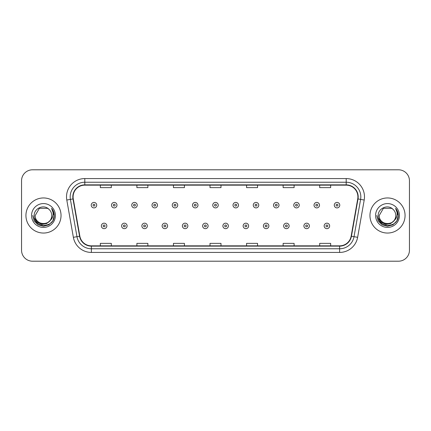 <?xml version="1.0" encoding="UTF-8"?>
<svg xmlns="http://www.w3.org/2000/svg" width="431" height="431" viewBox="0 0 431 431"><rect width="100%" height="100%" fill="white"/><g stroke="black" fill="none" stroke-linecap="round" stroke-linejoin="round"><path stroke-width="0.65" d="M25.935 215.5A17.547 17.547 0 0 0 43.488 233.047A17.547 17.547 0 0 0 61.035 215.5A17.547 17.547 0 0 0 43.488 197.953A17.547 17.547 0 0 0 25.935 215.5A17.547 17.547 0 0 0 43.488 233.047A17.547 17.547 0 0 0 61.035 215.5A17.547 17.547 0 0 0 43.488 197.953A17.547 17.547 0 0 0 25.935 215.5M369.965 215.5A17.547 17.547 0 0 0 387.512 233.047A17.547 17.547 0 0 0 405.065 215.5A17.547 17.547 0 0 0 387.512 197.953A17.547 17.547 0 0 0 369.965 215.5A17.547 17.547 0 0 0 387.512 233.047A17.547 17.547 0 0 0 405.065 215.5A17.547 17.547 0 0 0 387.512 197.953A17.547 17.547 0 0 0 369.965 215.5M73.098 196.854A11.702 11.702 0 0 1 84.799 185.158L346.201 185.158A11.702 11.702 0 0 1 357.725 198.885L351.146 236.177A11.702 11.702 0 0 1 339.628 245.842L91.372 245.842A11.702 11.702 0 0 1 79.854 236.177L73.275 198.885A11.702 11.702 0 0 1 73.098 196.854M72.807 196.854A11.993 11.993 0 0 0 72.99 198.939L79.563 236.226A11.993 11.993 0 0 0 91.372 246.139L339.628 246.139A11.993 11.993 0 0 0 351.437 236.226L358.01 198.939A11.993 11.993 0 0 0 346.201 184.861L84.799 184.861A11.993 11.993 0 0 0 72.807 196.854M66.794 200.027A18.28 18.28 0 0 1 84.799 178.574L346.201 178.574A18.28 18.28 0 0 1 364.206 200.027L357.628 237.319A18.28 18.28 0 0 1 339.628 252.426L91.372 252.426A18.28 18.28 0 0 1 73.372 237.319L66.794 200.027L70.398 199.391A14.622 14.622 0 0 1 84.799 182.232L346.201 182.232A14.622 14.622 0 0 1 360.602 199.391L354.029 236.684A14.622 14.622 0 0 1 339.628 248.768L91.372 248.768A14.622 14.622 0 0 1 76.971 236.684L70.398 199.391A14.622 14.622 0 0 1 70.172 196.854M409.45 180.767A10.969 10.969 0 0 0 398.481 169.798L32.519 169.798A10.969 10.969 0 0 0 21.55 180.767L21.55 250.233A10.969 10.969 0 0 0 32.519 261.202L398.481 261.202A10.969 10.969 0 0 0 409.45 250.233L409.45 180.767L409.45 250.233M351.437 236.226L354.029 236.684L360.602 199.391L364.206 200.027M210.016 185.158L210.016 187.63L220.984 187.63L220.984 185.158M173.456 185.158L173.456 187.63L184.425 187.63L184.425 185.158M136.896 185.158L136.896 187.63L147.865 187.63L147.865 185.158M100.337 185.158L100.337 187.63L111.306 187.63L111.306 185.158M246.575 185.158L246.575 187.63L257.544 187.63L257.544 185.158M283.135 185.158L283.135 187.63L294.104 187.63L294.104 185.158M319.694 185.158L319.694 187.63L330.663 187.63L330.663 185.158M220.984 245.842L220.984 243.37L210.016 243.37L210.016 245.842M184.425 245.842L184.425 243.37L173.456 243.37L173.456 245.842M147.865 245.842L147.865 243.37L136.896 243.37L136.896 245.842M111.306 245.842L111.306 243.37L100.337 243.37L100.337 245.842M257.544 245.842L257.544 243.37L246.575 243.37L246.575 245.842M294.104 245.842L294.104 243.37L283.135 243.37L283.135 245.842M330.663 245.842L330.663 243.37L319.694 243.37L319.694 245.842M21.55 180.767L21.55 250.233M398.481 169.798L32.519 169.798M32.519 261.202L398.481 261.202M96.716 205.156A2.742 2.742 0 0 1 93.974 207.898A2.742 2.742 0 0 1 91.232 205.156A2.742 2.742 0 0 1 93.974 202.414A2.742 2.742 0 0 1 96.716 205.156A2.742 2.742 0 0 0 93.974 202.414A2.742 2.742 0 0 0 91.232 205.156M101.36 225.919A2.742 2.742 0 0 1 104.103 223.177A2.742 2.742 0 0 1 106.845 225.919A2.742 2.742 0 0 1 104.103 228.662A2.742 2.742 0 0 1 101.36 225.919A2.742 2.742 0 0 0 104.103 228.662A2.742 2.742 0 0 0 106.845 225.919M116.973 205.156A2.742 2.742 0 0 1 114.231 207.898A2.742 2.742 0 0 1 111.489 205.156A2.742 2.742 0 0 1 114.231 202.414A2.742 2.742 0 0 1 116.973 205.156A2.742 2.742 0 0 0 114.231 202.414A2.742 2.742 0 0 0 111.489 205.156M137.225 205.156A2.742 2.742 0 0 1 134.483 207.898A2.742 2.742 0 0 1 131.741 205.156A2.742 2.742 0 0 1 134.483 202.414A2.742 2.742 0 0 1 137.225 205.156A2.742 2.742 0 0 0 134.483 202.414A2.742 2.742 0 0 0 131.741 205.156M157.482 205.156A2.742 2.742 0 0 1 154.74 207.898A2.742 2.742 0 0 1 151.998 205.156A2.742 2.742 0 0 1 154.74 202.414A2.742 2.742 0 0 1 157.482 205.156A2.742 2.742 0 0 0 154.74 202.414A2.742 2.742 0 0 0 151.998 205.156M177.734 205.156A2.742 2.742 0 0 1 174.991 207.898A2.742 2.742 0 0 1 172.249 205.156A2.742 2.742 0 0 1 174.991 202.414A2.742 2.742 0 0 1 177.734 205.156A2.742 2.742 0 0 0 174.991 202.414A2.742 2.742 0 0 0 172.249 205.156M121.612 225.919A2.742 2.742 0 0 1 124.354 223.177A2.742 2.742 0 0 1 127.097 225.919A2.742 2.742 0 0 1 124.354 228.662A2.742 2.742 0 0 1 121.612 225.919A2.742 2.742 0 0 0 124.354 228.662A2.742 2.742 0 0 0 127.097 225.919M141.869 225.919A2.742 2.742 0 0 1 144.611 223.177A2.742 2.742 0 0 1 147.354 225.919A2.742 2.742 0 0 1 144.611 228.662A2.742 2.742 0 0 1 141.869 225.919A2.742 2.742 0 0 0 144.611 228.662A2.742 2.742 0 0 0 147.354 225.919M162.121 225.919A2.742 2.742 0 0 1 164.863 223.177A2.742 2.742 0 0 1 167.605 225.919A2.742 2.742 0 0 1 164.863 228.662A2.742 2.742 0 0 1 162.121 225.919A2.742 2.742 0 0 0 164.863 228.662A2.742 2.742 0 0 0 167.605 225.919M51.752 215.5C52.259 226.162 34.717 226.162 35.223 215.5L39.356 208.34L47.62 208.34L48.902 209.256C43.827 203.938 34.065 208.318 34.157 215.5C33.225 228.258 53.913 228.592 54.247 216.12L54.263 215.5C54.231 212.79 53.331 210.409 51.558 208.356C52.905 210.57 53.379 212.952 52.981 215.5C52.598 217.666 51.542 219.438 49.818 220.812A8.264 8.264 0 0 0 51.752 215.5C52.259 226.162 34.717 226.162 35.223 215.5C34.717 226.162 52.259 226.162 51.752 215.5A8.264 8.264 0 0 0 48.902 209.256M49.818 220.812C45.433 226.738 34.792 222.946 35.223 215.5M50.346 220.365L46.613 223.597L41.726 224.276L37.222 222.24L34.41 218.183M31.565 215.5A11.923 11.923 0 0 0 43.488 227.423A11.923 11.923 0 0 0 55.405 215.5A11.923 11.923 0 0 0 43.488 203.577A11.923 11.923 0 0 0 31.565 215.5M51.558 208.356L54.258 215.812L53.756 212.235L54.258 215.812L53.756 212.235L54.258 215.812L51.639 208.448L54.258 215.812L51.639 208.448L54.263 215.5L52.819 220.887L48.875 224.837L43.488 226.28L38.095 224.837L34.151 220.887L32.708 215.5M51.639 208.448L54.258 215.818M395.777 215.5C396.283 226.162 378.741 226.162 379.248 215.5L383.38 208.34L391.644 208.34L392.927 209.256C387.857 203.938 378.089 208.318 378.181 215.5C377.254 228.258 397.942 228.592 398.276 216.12L398.292 215.5C398.26 212.79 397.36 210.409 395.588 208.356C396.935 210.57 397.409 212.952 397.01 215.5C396.628 217.666 395.572 219.438 393.848 220.812A8.264 8.264 0 0 0 395.777 215.5C396.283 226.162 378.741 226.162 379.248 215.5C378.741 226.162 396.283 226.162 395.777 215.5A8.264 8.264 0 0 0 392.927 209.256M393.848 220.812C389.462 226.738 378.817 222.946 379.248 215.5M394.376 220.365L390.642 223.597L385.75 224.276L381.252 222.24L378.44 218.183M375.595 215.5A11.923 11.923 0 0 0 387.512 227.423A11.923 11.923 0 0 0 399.435 215.5A11.923 11.923 0 0 0 387.512 203.577A11.923 11.923 0 0 0 375.595 215.5M395.588 208.356L398.287 215.812L397.786 212.235L398.292 215.5M376.737 215.5L378.181 220.887L382.125 224.837L387.512 226.28L392.905 224.837L396.849 220.887L398.292 215.5L395.669 208.448L398.287 215.812L395.744 208.545M395.669 208.448L398.287 215.818M197.985 205.156A2.742 2.742 0 0 1 195.248 207.898A2.742 2.742 0 0 1 192.506 205.156A2.742 2.742 0 0 1 195.248 202.414A2.742 2.742 0 0 1 197.985 205.156A2.742 2.742 0 0 0 195.248 202.414A2.742 2.742 0 0 0 192.506 205.156M218.242 205.156A2.742 2.742 0 0 1 215.5 207.898A2.742 2.742 0 0 1 212.758 205.156A2.742 2.742 0 0 1 215.5 202.414A2.742 2.742 0 0 1 218.242 205.156A2.742 2.742 0 0 0 215.5 202.414A2.742 2.742 0 0 0 212.758 205.156M238.494 205.156A2.742 2.742 0 0 1 235.752 207.898A2.742 2.742 0 0 1 233.015 205.156A2.742 2.742 0 0 1 235.752 202.414A2.742 2.742 0 0 1 238.494 205.156A2.742 2.742 0 0 0 235.752 202.414A2.742 2.742 0 0 0 233.015 205.156M182.378 225.919A2.742 2.742 0 0 1 185.12 223.177A2.742 2.742 0 0 1 187.862 225.919A2.742 2.742 0 0 1 185.12 228.662A2.742 2.742 0 0 1 182.378 225.919A2.742 2.742 0 0 0 185.12 228.662A2.742 2.742 0 0 0 187.862 225.919M202.629 225.919A2.742 2.742 0 0 1 205.371 223.177A2.742 2.742 0 0 1 208.114 225.919A2.742 2.742 0 0 1 205.371 228.662A2.742 2.742 0 0 1 202.629 225.919A2.742 2.742 0 0 0 205.371 228.662A2.742 2.742 0 0 0 208.114 225.919M222.886 225.919A2.742 2.742 0 0 1 225.628 223.177A2.742 2.742 0 0 1 228.371 225.919A2.742 2.742 0 0 1 225.628 228.662A2.742 2.742 0 0 1 222.886 225.919A2.742 2.742 0 0 0 225.628 228.662A2.742 2.742 0 0 0 228.371 225.919M258.751 205.156A2.742 2.742 0 0 1 256.009 207.898A2.742 2.742 0 0 1 253.266 205.156A2.742 2.742 0 0 1 256.009 202.414A2.742 2.742 0 0 1 258.751 205.156A2.742 2.742 0 0 0 256.009 202.414A2.742 2.742 0 0 0 253.266 205.156M279.002 205.156A2.742 2.742 0 0 1 276.26 207.898A2.742 2.742 0 0 1 273.518 205.156A2.742 2.742 0 0 1 276.26 202.414A2.742 2.742 0 0 1 279.002 205.156A2.742 2.742 0 0 0 276.26 202.414A2.742 2.742 0 0 0 273.518 205.156M299.259 205.156A2.742 2.742 0 0 1 296.517 207.898A2.742 2.742 0 0 1 293.775 205.156A2.742 2.742 0 0 1 296.517 202.414A2.742 2.742 0 0 1 299.259 205.156A2.742 2.742 0 0 0 296.517 202.414A2.742 2.742 0 0 0 293.775 205.156M319.511 205.156A2.742 2.742 0 0 1 316.769 207.898A2.742 2.742 0 0 1 314.027 205.156A2.742 2.742 0 0 1 316.769 202.414A2.742 2.742 0 0 1 319.511 205.156A2.742 2.742 0 0 0 316.769 202.414A2.742 2.742 0 0 0 314.027 205.156M339.768 205.156A2.742 2.742 0 0 1 337.026 207.898A2.742 2.742 0 0 1 334.284 205.156A2.742 2.742 0 0 1 337.026 202.414A2.742 2.742 0 0 1 339.768 205.156A2.742 2.742 0 0 0 337.026 202.414A2.742 2.742 0 0 0 334.284 205.156M243.138 225.919A2.742 2.742 0 0 1 245.88 223.177A2.742 2.742 0 0 1 248.622 225.919A2.742 2.742 0 0 1 245.88 228.662A2.742 2.742 0 0 1 243.138 225.919A2.742 2.742 0 0 0 245.88 228.662A2.742 2.742 0 0 0 248.622 225.919M263.395 225.919A2.742 2.742 0 0 1 266.137 223.177A2.742 2.742 0 0 1 268.879 225.919A2.742 2.742 0 0 1 266.137 228.662A2.742 2.742 0 0 1 263.395 225.919A2.742 2.742 0 0 0 266.137 228.662A2.742 2.742 0 0 0 268.879 225.919M283.646 225.919A2.742 2.742 0 0 1 286.389 223.177A2.742 2.742 0 0 1 289.131 225.919A2.742 2.742 0 0 1 286.389 228.662A2.742 2.742 0 0 1 283.646 225.919A2.742 2.742 0 0 0 286.389 228.662A2.742 2.742 0 0 0 289.131 225.919M303.903 225.919A2.742 2.742 0 0 1 306.646 223.177A2.742 2.742 0 0 1 309.388 225.919A2.742 2.742 0 0 1 306.646 228.662A2.742 2.742 0 0 1 303.903 225.919A2.742 2.742 0 0 0 306.646 228.662A2.742 2.742 0 0 0 309.388 225.919M324.155 225.919A2.742 2.742 0 0 1 326.897 223.177A2.742 2.742 0 0 1 329.64 225.919A2.742 2.742 0 0 1 326.897 228.662A2.742 2.742 0 0 1 324.155 225.919A2.742 2.742 0 0 0 326.897 228.662A2.742 2.742 0 0 0 329.64 225.919M346.201 178.574L346.201 184.861M70.398 199.391L72.99 198.939M91.372 252.426L91.372 246.139M339.628 246.139L339.628 252.426M73.372 237.319L79.563 236.226M358.01 198.939L360.602 199.391M84.799 178.574L84.799 184.861M354.029 236.684L357.628 237.319M93.064 205.156A0.916 0.916 0 0 0 93.974 206.066A0.916 0.916 0 0 0 94.89 205.156A0.916 0.916 0 0 0 93.974 204.24A0.916 0.916 0 0 0 93.064 205.156M105.019 225.919A0.916 0.916 0 0 0 104.103 225.004A0.916 0.916 0 0 0 103.187 225.919A0.916 0.916 0 0 0 104.103 226.835A0.916 0.916 0 0 0 105.019 225.919M113.315 205.156A0.916 0.916 0 0 0 114.231 206.066A0.916 0.916 0 0 0 115.142 205.156A0.916 0.916 0 0 0 114.231 204.24A0.916 0.916 0 0 0 113.315 205.156M133.567 205.156A0.916 0.916 0 0 0 134.483 206.066A0.916 0.916 0 0 0 135.399 205.156A0.916 0.916 0 0 0 134.483 204.24A0.916 0.916 0 0 0 133.567 205.156M153.824 205.156A0.916 0.916 0 0 0 154.74 206.066A0.916 0.916 0 0 0 155.65 205.156A0.916 0.916 0 0 0 154.74 204.24A0.916 0.916 0 0 0 153.824 205.156M174.076 205.156A0.916 0.916 0 0 0 174.991 206.066A0.916 0.916 0 0 0 175.907 205.156A0.916 0.916 0 0 0 174.991 204.24A0.916 0.916 0 0 0 174.076 205.156M125.27 225.919A0.916 0.916 0 0 0 124.354 225.004A0.916 0.916 0 0 0 123.444 225.919A0.916 0.916 0 0 0 124.354 226.835A0.916 0.916 0 0 0 125.27 225.919M145.522 225.919A0.916 0.916 0 0 0 144.611 225.004A0.916 0.916 0 0 0 143.695 225.919A0.916 0.916 0 0 0 144.611 226.835A0.916 0.916 0 0 0 145.522 225.919M165.779 225.919A0.916 0.916 0 0 0 164.863 225.004A0.916 0.916 0 0 0 163.952 225.919A0.916 0.916 0 0 0 164.863 226.835A0.916 0.916 0 0 0 165.779 225.919M194.333 205.156A0.916 0.916 0 0 0 195.248 206.066A0.916 0.916 0 0 0 196.159 205.156A0.916 0.916 0 0 0 195.248 204.24A0.916 0.916 0 0 0 194.333 205.156M214.584 205.156A0.916 0.916 0 0 0 215.5 206.066A0.916 0.916 0 0 0 216.416 205.156A0.916 0.916 0 0 0 215.5 204.24A0.916 0.916 0 0 0 214.584 205.156M234.841 205.156A0.916 0.916 0 0 0 235.752 206.066A0.916 0.916 0 0 0 236.667 205.156A0.916 0.916 0 0 0 235.752 204.24A0.916 0.916 0 0 0 234.841 205.156M186.03 225.919A0.916 0.916 0 0 0 185.12 225.004A0.916 0.916 0 0 0 184.204 225.919A0.916 0.916 0 0 0 185.12 226.835A0.916 0.916 0 0 0 186.03 225.919M206.287 225.919A0.916 0.916 0 0 0 205.371 225.004A0.916 0.916 0 0 0 204.461 225.919A0.916 0.916 0 0 0 205.371 226.835A0.916 0.916 0 0 0 206.287 225.919M226.539 225.919A0.916 0.916 0 0 0 225.628 225.004A0.916 0.916 0 0 0 224.713 225.919A0.916 0.916 0 0 0 225.628 226.835A0.916 0.916 0 0 0 226.539 225.919M255.093 205.156A0.916 0.916 0 0 0 256.009 206.066A0.916 0.916 0 0 0 256.924 205.156A0.916 0.916 0 0 0 256.009 204.24A0.916 0.916 0 0 0 255.093 205.156M275.35 205.156A0.916 0.916 0 0 0 276.26 206.066A0.916 0.916 0 0 0 277.176 205.156A0.916 0.916 0 0 0 276.26 204.24A0.916 0.916 0 0 0 275.35 205.156M295.601 205.156A0.916 0.916 0 0 0 296.517 206.066A0.916 0.916 0 0 0 297.433 205.156A0.916 0.916 0 0 0 296.517 204.24A0.916 0.916 0 0 0 295.601 205.156M315.858 205.156A0.916 0.916 0 0 0 316.769 206.066A0.916 0.916 0 0 0 317.685 205.156A0.916 0.916 0 0 0 316.769 204.24A0.916 0.916 0 0 0 315.858 205.156M336.11 205.156A0.916 0.916 0 0 0 337.026 206.066A0.916 0.916 0 0 0 337.936 205.156A0.916 0.916 0 0 0 337.026 204.24A0.916 0.916 0 0 0 336.11 205.156M246.796 225.919A0.916 0.916 0 0 0 245.88 225.004A0.916 0.916 0 0 0 244.97 225.919A0.916 0.916 0 0 0 245.88 226.835A0.916 0.916 0 0 0 246.796 225.919M267.048 225.919A0.916 0.916 0 0 0 266.137 225.004A0.916 0.916 0 0 0 265.221 225.919A0.916 0.916 0 0 0 266.137 226.835A0.916 0.916 0 0 0 267.048 225.919M287.305 225.919A0.916 0.916 0 0 0 286.389 225.004A0.916 0.916 0 0 0 285.478 225.919A0.916 0.916 0 0 0 286.389 226.835A0.916 0.916 0 0 0 287.305 225.919M307.556 225.919A0.916 0.916 0 0 0 306.646 225.004A0.916 0.916 0 0 0 305.73 225.919A0.916 0.916 0 0 0 306.646 226.835A0.916 0.916 0 0 0 307.556 225.919M327.813 225.919A0.916 0.916 0 0 0 326.897 225.004A0.916 0.916 0 0 0 325.981 225.919A0.916 0.916 0 0 0 326.897 226.835A0.916 0.916 0 0 0 327.813 225.919"/></g></svg>
